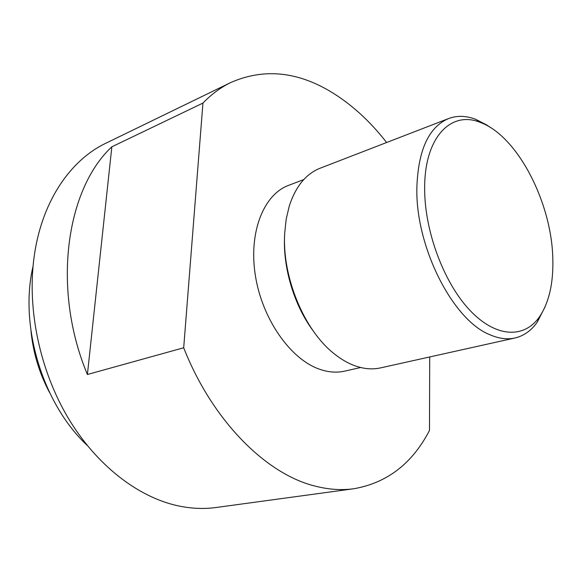<?xml version="1.0" encoding="UTF-8"?>
<svg xmlns="http://www.w3.org/2000/svg" width="582" height="582" viewBox="0 0 582 582"><rect width="100%" height="100%" fill="white"/><g stroke="black" fill="none" stroke-linecap="round" stroke-linejoin="round"><path stroke-width="0.87" d="M183.694 347.774C212.321 420.713 266.098 474.163 315.168 486.116C328.619 489.564 341.496 490.437 353.805 488.742L216.191 507.489C203.736 509.199 190.838 508.61 177.495 505.714C137.679 496.904 96.292 465.091 68.094 417.861C40.049 370.567 27.274 310.381 33.865 258.772C40.864 203.031 69.593 160.472 105.931 143.201L230.843 82.491C220.789 87.365 211.492 94.226 202.943 103.079L183.694 347.774L87.402 374.495C51.813 289.669 65.744 189.63 111.846 146.81L202.943 103.079M386.623 142.51C369.635 120.67 350.655 103.516 329.674 91.039C296.012 71.259 263.064 68.414 230.843 82.491M353.805 488.742C387.139 482.922 412.369 463.483 429.487 430.425L429.712 356.955M360.673 367.526L344.711 371.127C336.723 372.924 328.306 372.284 319.46 369.199C290.513 359.225 262.358 319.271 255.447 276.014C248.368 232.742 263.464 194.628 288.497 185.403L303.782 179.554M448.562 118.568L320.122 168.22C305.936 173.851 295.641 186.495 289.239 206.152L286.199 219.094L284.693 233.229C281.979 276.719 303.979 329.965 333.821 353.456C340.652 359.007 347.563 363.073 354.562 365.656C363.699 368.966 372.364 369.708 380.563 367.889L514.975 337.989C507.198 339.713 498.839 338.629 489.906 334.73C452.854 320.355 415.301 246.601 416.865 187.499C418.203 150.018 428.767 127.043 448.562 118.568C457.11 115.382 466.226 115.665 475.894 119.405L486.661 124.926L490.684 127.676M544.978 307.041L537.251 322.13C531.286 330.612 523.858 335.894 514.975 337.989M424.656 187.855C424.314 230.377 443.557 282.314 469.594 309.988C495.638 337.822 524.164 338.862 539.449 316.884C549.132 302.4 553.584 282.772 552.798 258.001C551.46 202.107 517.369 136.064 480.623 122.555C451.239 110.093 424.518 137.076 424.656 187.855M284.583 236.016C282.816 267.836 294.303 305.761 313.429 331.238M87.402 374.495L111.846 146.81M87.256 445.456C42.624 403.719 19.039 325.811 33.036 266.33M31.013 331.311C33.181 352.918 39.358 373.317 49.535 392.508M539.449 316.884L537.251 322.13M480.623 122.555L475.894 119.405"/></g></svg>
